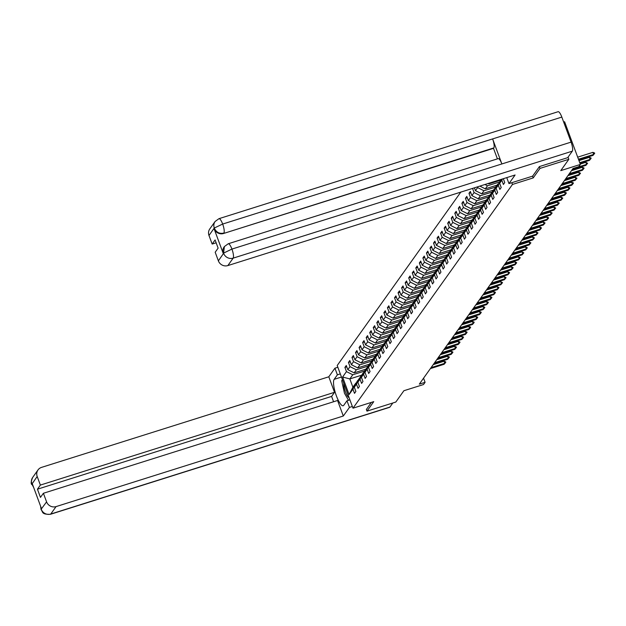 <?xml version="1.0" encoding="UTF-8"?>
<svg xmlns="http://www.w3.org/2000/svg" width="626" height="626" viewBox="0 0 626 626"><rect width="100%" height="100%" fill="white"/><g stroke="black" fill="none" stroke-linecap="round" stroke-linejoin="round"><path stroke-width="0.94" d="M460.791 192.119L337.203 365.514L352.986 408.191L512.459 184.451L511.81 182.698M563.666 122.054L564.597 121.757L580.38 164.435L578.792 166.672L573.025 168.488L419.318 384.129L425.085 382.314L423.559 378.182M366.343 409.412L366.977 411.141L395.82 402.048L403.887 390.726L423.497 384.544L425.085 382.314M568.04 157.157L568.838 159.301L560.771 170.624L580.38 164.435M532.577 176.149L533.227 177.901L539.995 168.402L539.354 166.672M539.995 168.402L568.838 159.301M361.429 375.256L349.832 378.918L352.9 387.22L355.858 383.073L352.947 389.145L354.504 393.355L355.873 391.446L354.316 387.228L356.491 384.168L358.049 388.378L359.418 386.469L357.861 382.259L360.036 379.2L361.593 383.409L362.963 381.492L361.405 377.282L363.581 374.223L365.138 378.433L366.507 376.523L364.95 372.313L367.126 369.254L368.683 373.464L370.052 371.547L368.495 367.337L370.67 364.277L372.227 368.487L373.597 366.578L372.04 362.368L374.215 359.301L375.772 363.51L377.142 361.601L375.584 357.391L377.76 354.332L379.317 358.541L380.686 356.624L379.129 352.415L381.304 349.355L382.862 353.565L384.231 351.655L382.674 347.446L384.849 344.386L386.414 348.596L387.776 346.679L386.219 342.469L388.402 339.409L389.959 343.619L391.32 341.71L389.763 337.5L391.946 334.44L393.504 338.65L394.865 336.733L393.308 332.523L395.491 329.464L397.048 333.674L398.41 331.764L396.853 327.555L399.036 324.487L400.593 328.697L401.955 326.788L400.397 322.578L402.581 319.518L404.138 323.728L405.499 321.811L403.942 317.601L406.125 314.542L407.683 318.751L409.044 316.842L407.487 312.632L409.67 309.573L411.227 313.782L412.589 311.865L411.032 307.656L413.215 304.596L414.772 308.806L416.133 306.897L414.576 302.687L416.76 299.619L418.317 303.837L419.678 301.92L418.121 297.71L420.304 294.65L421.861 298.86L423.223 296.943L421.666 292.733L423.849 289.674L425.406 293.884L426.768 291.974L425.21 287.764L427.394 284.705L428.951 288.915L430.312 286.998L428.755 282.788L430.938 279.728L432.496 283.938L433.857 282.029L432.3 277.819L434.483 274.759L436.04 278.969L437.402 277.052L435.845 272.842L438.028 269.783L439.585 273.992L440.947 272.083L439.389 267.873L441.573 264.806L443.13 269.016L444.491 267.106L442.934 262.897L445.117 259.837L446.674 264.047L448.036 262.13L446.479 257.92L448.662 254.86L450.219 259.07L451.581 257.161L450.024 252.951L452.207 249.891L453.764 254.101L455.125 252.184L453.568 247.974L455.751 244.915L457.309 249.125L458.67 247.215L457.113 243.005L459.296 239.946L460.853 244.156L462.215 242.239L460.658 238.029L462.841 234.969L464.398 239.179L465.76 237.27L464.202 233.06L466.386 229.992L467.943 234.202L469.304 232.293L467.747 228.083L469.93 225.024L471.488 229.233L472.849 227.316L471.292 223.106L473.475 220.047L475.032 224.257L476.394 222.347L474.837 218.138L477.02 215.078L478.577 219.288L479.939 217.371L478.381 213.161L480.565 210.101L482.122 214.311L483.483 212.402L481.926 208.192L484.109 205.125L485.666 209.342L487.028 207.425L485.471 203.215L487.654 200.156L489.211 204.366L490.573 202.448L489.016 198.239L491.199 195.179L492.756 199.389L494.117 197.48L492.56 193.27L494.743 190.21L496.301 194.42L497.662 192.503L496.105 188.293L498.288 185.233L499.845 189.443L501.207 187.534L499.65 183.324L501.833 180.265L503.39 184.474L504.752 182.557L503.327 178.7M352.947 389.145L349.089 394.568L342.602 377.032L346.468 371.609L344.903 367.399L346.765 366.82M472.544 188.41L474.078 192.565L471.894 195.633L470.337 191.423L468.976 193.332L470.533 197.542L468.35 200.602L466.793 196.392L465.431 198.309L466.988 202.519L464.805 205.578L463.248 201.369L461.886 203.278L463.443 207.488L461.26 210.547L459.703 206.337L458.342 208.255L459.899 212.464L457.716 215.524L456.158 211.314L454.797 213.223L456.354 217.433L454.171 220.501L452.614 216.283L451.252 218.2L452.809 222.41L450.626 225.47L449.069 221.26L447.707 223.177L449.265 227.387L447.081 230.446L445.524 226.236L444.163 228.146L445.72 232.356L443.537 235.415L441.979 231.205L440.618 233.122L442.175 237.332L439.992 240.392L438.435 236.182L437.073 238.091L438.63 242.301L436.447 245.361L434.89 241.151L433.528 243.068L435.086 247.278L432.902 250.337L431.345 246.128L429.984 248.037L431.541 252.247L429.358 255.314L427.801 251.104L426.439 253.014L427.996 257.223L425.813 260.283L424.256 256.073L422.894 257.99L424.451 262.2L422.268 265.26L420.711 261.05L419.35 262.959L420.907 267.169L418.724 270.229L417.166 266.019L415.805 267.936L417.362 272.146L415.179 275.205L413.622 270.995L412.26 272.905L413.817 277.115L411.634 280.174L410.077 275.964L408.715 277.881L410.273 282.091L408.089 285.151L406.532 280.941L405.171 282.85L406.728 287.06L404.545 290.128L402.988 285.918L401.626 287.827L403.183 292.037L401 295.096L399.443 290.887L398.081 292.804L399.638 297.014L397.455 300.073L395.898 295.863L394.536 297.773L396.094 301.982L393.91 305.042L392.353 300.832L390.992 302.749L392.549 306.959L390.366 310.019L388.809 305.809L387.447 307.718L389.004 311.928L386.821 314.995L385.264 310.778L383.902 312.695L385.459 316.905L383.276 319.964L381.719 315.754L380.358 317.672L381.915 321.881L379.732 324.941L378.174 320.731L376.813 322.64L378.37 326.85L376.187 329.91L374.63 325.7L373.268 327.617L374.825 331.827L372.642 334.887L371.085 330.677L369.723 332.586L371.281 336.796L369.097 339.855L367.54 335.646L366.179 337.563L367.736 341.773L365.553 344.832L363.996 340.622L362.634 342.532L364.191 346.741L362.008 349.809L360.451 345.599L359.089 347.508L360.646 351.718L358.463 354.778L356.906 350.568L355.545 352.485L357.102 356.695L354.919 359.754L353.361 355.545L352 357.454L353.557 361.664L351.374 364.723L349.817 360.513L348.455 362.431L350.012 366.64L347.829 369.7L346.272 365.49L344.903 367.399M477.364 186.892L477.622 187.597L475.439 190.656L474.398 187.823M354.316 387.228L357.219 381.164L359.927 377.94M365.748 369.199L354.152 372.861L356.327 369.794L367.931 366.14M359.402 378.104L356.491 384.168M347.829 369.7L354.152 372.861M350.012 366.64L356.327 369.794M357.861 382.259L360.764 376.187L363.471 372.963M369.293 364.222L357.696 367.885L359.872 364.825L371.476 361.163M362.947 373.127L360.036 379.2M351.374 364.723L357.696 367.885M353.557 361.664L359.872 364.825M361.405 377.282L364.309 371.218L367.016 367.986M372.838 359.254L361.241 362.908L363.416 359.848L375.021 356.194M366.492 368.158L363.581 374.223M354.919 359.754L361.241 362.908M357.102 356.695L363.416 359.848M364.95 372.313L367.853 366.241L370.561 363.017M376.382 354.277L364.786 357.939L366.961 354.879L378.566 351.217M370.036 363.182L367.126 369.254M358.463 354.778L364.786 357.939M360.646 351.718L366.961 354.879M368.495 367.337L371.398 361.272L374.105 358.041M379.927 349.308L368.331 352.962L370.506 349.903L382.11 346.248M373.581 358.205L370.67 364.277M362.008 349.809L368.331 352.962M364.191 346.741L370.506 349.903M372.04 362.368L374.943 356.296L377.65 353.072M383.472 344.331L371.875 347.993L374.051 344.934L385.655 341.272M377.126 353.236L374.215 359.301M365.553 344.832L371.875 347.993M367.736 341.773L374.051 344.934M375.584 357.391L378.487 351.319L381.195 348.095M387.017 339.362L375.42 343.017L377.595 339.957L389.2 336.295M380.671 348.259L377.76 354.332M369.097 339.855L375.42 343.017M371.281 336.796L377.595 339.957M379.129 352.415L382.032 346.35L384.74 343.118M390.561 334.386L378.965 338.04L381.14 334.98L392.745 331.326M384.215 343.291L381.304 349.355M372.642 334.887L378.965 338.04M374.825 331.827L381.14 334.98M382.674 347.446L385.577 341.373L388.284 338.15M394.106 329.409L382.509 333.071L384.685 330.012L396.289 326.349M387.76 338.314L384.849 344.386M376.187 329.91L382.509 333.071M378.37 326.85L384.685 330.012M386.219 342.469L389.122 336.405L391.829 333.173M397.651 324.44L386.054 328.094L388.237 325.035L399.834 321.381M391.305 333.345L388.402 339.409M379.732 324.941L386.054 328.094M381.915 321.881L388.237 325.035M389.763 337.5L392.666 331.428L395.374 328.204M401.196 319.463L389.599 323.126L391.782 320.066L403.379 316.404M394.849 328.368L391.946 334.44M383.276 319.964L389.599 323.126M385.459 316.905L391.782 320.066M393.308 332.523L396.211 326.451L398.918 323.227M404.74 314.495L393.144 318.149L395.327 315.089L406.923 311.435M398.394 323.392L395.491 329.464M386.821 314.995L393.144 318.149M389.004 311.928L395.327 315.089M396.853 327.555L399.756 321.482L402.463 318.258M408.285 309.518L396.688 313.18L398.872 310.113L410.468 306.458M401.939 318.423L399.036 324.487M390.366 310.019L396.688 313.18M392.549 306.959L398.872 310.113M400.397 322.578L403.3 316.506L406.008 313.282M411.83 304.549L400.233 308.203L402.416 305.144L414.013 301.482M405.484 313.446L402.581 319.518M393.91 305.042L400.233 308.203M396.094 301.982L402.416 305.144M403.942 317.601L406.845 311.537L409.553 308.305M415.374 299.572L403.778 303.227L405.961 300.167L417.558 296.513M409.028 308.477L406.125 314.542M397.455 300.073L403.778 303.227M399.638 297.014L405.961 300.167M407.487 312.632L410.39 306.56L413.097 303.336M418.919 294.596L407.323 298.258L409.506 295.198L421.102 291.536M412.573 303.5L409.67 309.573M401 295.096L407.323 298.258M403.183 292.037L409.506 295.198M411.032 307.656L413.935 301.591L416.65 298.359M422.464 289.627L410.867 293.281L413.05 290.221L424.647 286.567M416.118 298.524L413.215 304.596M404.545 290.128L410.867 293.281M406.728 287.06L413.05 290.221M414.576 302.687L417.479 296.614L420.195 293.391M426.009 284.65L414.412 288.312L416.595 285.253L428.192 281.59M419.663 293.555L416.76 299.619M408.089 285.151L414.412 288.312M410.273 282.091L416.595 285.253M418.121 297.71L421.024 291.638L423.739 288.414M429.553 279.681L417.957 283.335L420.14 280.276L431.737 276.614M423.207 288.578L420.304 294.65M411.634 280.174L417.957 283.335M413.817 277.115L420.14 280.276M421.666 292.733L424.569 286.669L427.284 283.445M433.098 274.704L421.501 278.367L423.685 275.299L435.281 271.645M426.752 283.609L423.849 289.674M415.179 275.205L421.501 278.367M417.362 272.146L423.685 275.299M425.21 287.764L428.121 281.692L430.829 278.468M436.643 269.728L425.046 273.39L427.229 270.33L438.826 266.668M430.297 278.633L427.394 284.705M418.724 270.229L425.046 273.39M420.907 267.169L427.229 270.33M428.755 282.788L431.666 276.723L434.374 273.492M440.188 264.759L428.591 268.413L430.774 265.354L442.371 261.699M433.841 273.664L430.938 279.728M422.268 265.26L428.591 268.413M424.451 262.2L430.774 265.354M432.3 277.819L435.211 271.747L437.918 268.523M443.732 259.782L432.136 263.444L434.319 260.385L445.915 256.723M437.386 268.687L434.483 274.759M425.813 260.283L432.136 263.444M427.996 257.223L434.319 260.385M435.845 272.842L438.756 266.778L441.463 263.546M447.277 254.813L435.68 258.468L437.864 255.408L449.46 251.754M440.931 263.71L438.028 269.783M429.358 255.314L435.68 258.468M431.541 252.247L437.864 255.408M439.389 267.873L442.3 261.801L445.008 258.577M450.822 249.837L439.225 253.499L441.408 250.439L453.005 246.777M444.476 258.741L441.573 264.806M432.902 250.337L439.225 253.499M435.086 247.278L441.408 250.439M442.934 262.897L445.845 256.824L448.552 253.6M454.366 244.868L442.77 248.522L444.953 245.462L456.55 241.8M448.02 253.765L445.117 259.837M436.447 245.361L442.77 248.522M438.63 242.301L444.953 245.462M446.479 257.92L449.39 251.855L452.097 248.624M457.911 239.891L446.315 243.545L448.498 240.486L460.094 236.831M451.565 248.796L448.662 254.86M439.992 240.392L446.315 243.545M442.175 237.332L448.498 240.486M450.024 252.951L452.934 246.879L455.642 243.655M461.456 234.914L449.859 238.576L452.042 235.517L463.639 231.855M455.11 243.819L452.207 249.891M443.537 235.415L449.859 238.576M445.72 232.356L452.042 235.517M453.568 247.974L456.479 241.91L459.187 238.678M465.001 229.945L453.404 233.6L455.587 230.54L467.184 226.886M458.655 238.85L455.751 244.915M447.081 230.446L453.404 233.6M449.265 227.387L455.587 230.54M457.113 243.005L460.024 236.933L462.731 233.709M468.545 224.969L456.949 228.631L459.132 225.571L470.729 221.909M462.199 233.874L459.296 239.946M450.626 225.47L456.949 228.631M452.809 222.41L459.132 225.571M460.658 238.029L463.569 231.956L466.276 228.733M472.09 220L460.493 223.654L462.677 220.595L474.273 216.94M465.744 228.897L462.841 234.969M454.171 220.501L460.493 223.654M456.354 217.433L462.677 220.595M464.202 233.06L467.113 226.988L469.821 223.764M475.635 215.023L464.038 218.685L466.221 215.618L477.818 211.964M469.289 223.928L466.386 229.992M457.716 215.524L464.038 218.685M459.899 212.464L466.221 215.618M467.747 228.083L470.658 222.011L473.366 218.787M479.18 210.054L467.583 213.709L469.766 210.649L481.363 206.987M472.841 218.951L469.93 225.024M461.26 210.547L467.583 213.709M463.443 207.488L469.766 210.649M471.292 223.106L474.203 217.042L476.91 213.81M482.724 205.078L471.128 208.732L473.311 205.672L484.907 202.018M476.386 213.982L473.475 220.047M464.805 205.578L471.128 208.732M466.988 202.519L473.311 205.672M474.837 218.138L477.748 212.065L480.455 208.841M486.269 200.101L474.672 203.763L476.855 200.703L488.452 197.041M479.931 209.006L477.02 215.078M468.35 200.602L474.672 203.763M470.533 197.542L476.855 200.703M478.381 213.161L481.292 207.096L484 203.865M489.814 195.132L478.217 198.786L480.4 195.727L491.997 192.072M483.475 204.029L480.565 210.101M471.894 195.633L478.217 198.786M474.078 192.565L480.4 195.727M481.926 208.192L484.837 202.12L487.544 198.896M493.358 190.155L481.762 193.817L483.945 190.758L495.542 187.096M487.02 199.06L484.109 205.125M475.439 190.656L481.762 193.817M477.622 187.597L483.945 190.758M485.471 203.215L488.382 197.143L491.089 193.919M496.911 185.186L485.307 188.841L487.49 185.781L499.086 182.119M490.565 194.083L487.654 200.156M479.837 186.11L485.307 188.841M484.931 184.506L487.49 185.781M489.016 198.239L491.926 192.174L494.634 188.942M500.456 180.21L488.851 183.872L489.407 183.089M494.11 189.115L491.199 195.179M488.116 183.496L488.851 183.872M492.56 193.27L495.471 187.197L498.179 183.974M497.654 184.138L494.743 190.21M496.105 188.293L501.003 179.435M501.082 179.412L498.288 185.233M501.606 179.239L499.65 183.324M502.451 178.973L501.833 180.265M533.227 177.901L512.459 184.451M366.977 411.141L373.753 401.642L352.986 408.191M355.858 383.073L356.382 382.909M364.387 371.116L352.782 374.771L349.832 378.918L342.602 377.032M352.9 387.22L349.089 394.568M346.468 371.609L352.782 374.771M468.976 193.332L470.83 192.745M465.431 198.309L467.286 197.722M461.886 203.278L463.741 202.691M458.342 208.255L460.196 207.668M454.797 213.223L456.651 212.644M451.252 218.2L453.107 217.613M447.707 223.177L449.562 222.59M444.163 228.146L446.017 227.559M440.618 233.122L442.472 232.536M437.073 238.091L438.928 237.504M433.528 243.068L435.383 242.481M429.984 248.037L431.838 247.458M426.439 253.014L428.294 252.427M422.894 257.99L424.749 257.403M419.35 262.959L421.204 262.372M415.805 267.936L417.659 267.349M412.26 272.905L414.115 272.326M408.715 277.881L410.57 277.295M405.171 282.85L407.025 282.271M401.626 287.827L403.48 287.24M398.081 292.804L399.936 292.217M394.536 297.773L396.391 297.186M390.992 302.749L392.846 302.162M387.447 307.718L389.302 307.139M383.902 312.695L385.757 312.108M380.358 317.672L382.212 317.085M376.813 322.64L378.667 322.054M373.268 327.617L375.123 327.03M369.723 332.586L371.578 332.007M366.179 337.563L368.033 336.976M362.634 342.532L364.488 341.952M359.089 347.508L360.944 346.921M355.545 352.485L357.399 351.898M352 357.454L353.854 356.867M348.455 362.431L350.31 361.844M578.455 159.231L593.691 154.426L592.924 152.353L594.575 152.987L593.01 155.389L578.706 159.896M577.688 157.157L592.924 152.353M593.01 155.389L594.7 153.331M343.815 383.394A8.13 2.066 -107.5 0 0 345.184 391.156A8.13 2.066 -107.5 0 0 348.58 397.338A8.13 2.066 -107.5 0 0 349.058 397.573M348.518 400.288L344.464 393.253L341.702 380.741L342.445 379.7M228.24 243.764A7.692 1.956 72.5 0 1 231.933 249.085L223.568 253.107L224.382 246.574L228.24 243.764L498.179 158.628A7.692 1.956 72.5 0 1 501.872 163.949L571.084 142.118A7.692 1.956 72.5 0 1 572.313 151.171L567.688 157.658L539.424 166.571L532.609 176.141L508.961 183.598L506.747 177.62M508.961 183.598L515.096 174.99L227.848 265.58A7.504 7.129 -144.5 0 1 218.372 260.846L215.188 252.247L218.122 248.139L215.094 239.946L212.159 244.062L208.982 235.47A7.504 7.129 -144.5 0 1 209.788 228.928L215.101 221.487A7.504 7.129 35.5 0 0 214.288 228.02L208.982 235.47M215.101 221.487L218.959 218.677L558.118 111.71A7.692 1.956 72.5 0 1 561.827 117.085L492.615 138.917A7.692 1.956 72.5 0 1 493.82 147.916L223.568 233.482A7.504 7.129 -144.5 0 1 214.084 228.74L223.263 253.538A7.504 7.129 -144.5 0 1 224.225 246.793M571.084 142.118L561.827 117.085M572.313 151.171L233.154 258.139A7.692 1.956 72.5 0 0 231.933 249.085L501.872 163.949L492.615 138.917L222.668 224.053L214.288 228.02M212.159 244.062L216.15 242.802M497.404 158.871L493.507 148.346L223.568 233.482M493.507 148.346L493.82 147.916M341.467 377.04L334.159 379.34A14.069 3.584 -107.5 0 0 335.959 394.662A14.069 3.584 -107.5 0 0 343.189 405.742A14.069 3.584 -107.5 0 0 343.76 405.296L346.984 400.765L349.441 407.401L343.306 416.008L56.058 506.598L50.753 514.048L389.912 407.08L392.831 402.988M334.159 379.34L337.391 374.817L334.933 368.182L328.799 376.789L334.534 392.306L40.369 485.08L37.192 476.488L31.903 484.101L32.302 483.788L41.472 508.586L41.175 509.181L46.582 501.864A7.504 7.129 35.5 0 0 56.058 506.598M333.58 401.751L331.608 396.415L334.534 392.306M331.608 396.415L37.443 489.196L40.471 497.38L43.397 493.272L337.563 400.491L343.306 416.008M349.903 399.85L346.984 400.765M352.352 406.477L349.441 407.401M337.844 367.266L334.933 368.182M340.301 373.894L337.391 374.817M328.799 376.789L41.551 467.379A7.504 7.129 35.5 0 0 37.192 476.488M389.912 407.08A7.692 1.956 72.5 0 1 389.599 407.323L50.448 514.29A7.692 1.956 72.5 0 0 50.753 514.048A7.504 7.129 -144.5 0 1 41.269 509.306M43.397 493.272L46.582 501.864M37.443 489.196L40.369 485.08M366.366 409.474L371.335 402.401M33.288 486.457L31.989 484.219M33.632 487.396L31.895 484.101M50.448 514.29C40.987 514.572 43.131 511.685 41.073 509.642L41.175 509.181M579.731 162.69L590.146 159.403L589.379 157.329L591.03 157.955L589.465 160.358L579.981 163.347M578.964 160.608L589.379 157.329M589.465 160.358L591.155 158.308M572.868 168.707L586.601 164.38L585.834 162.298L587.611 163.276L585.92 165.334L572.187 169.662M580.239 164.067L585.834 162.298M585.92 165.334L587.611 163.276M569.324 173.684L583.056 169.349L582.29 167.275L583.941 167.901L583.722 168.73L582.376 170.303L568.635 174.638M571.452 170.695L582.29 167.275M582.376 170.303L584.066 168.253M565.779 178.653L579.512 174.325L578.745 172.244L580.521 173.222L578.831 175.28L565.09 179.615M567.907 175.663L578.745 172.244M578.831 175.28L580.521 173.222M562.234 183.629L575.967 179.294L575.2 177.221L576.976 178.199L575.286 180.249L561.545 184.584M564.362 180.64L575.2 177.221M575.286 180.249L576.976 178.199M558.689 188.598L572.422 184.271L571.655 182.197L573.306 182.823L573.087 183.653L571.741 185.226L558.001 189.561M560.818 185.609L571.655 182.197M571.741 185.226L573.432 183.168M555.145 193.575L568.877 189.24L568.111 187.166L569.762 187.8L569.543 188.622L568.197 190.202L554.456 194.529M557.273 190.586L568.111 187.166M568.197 190.202L569.887 188.144M551.6 198.552L565.333 194.216L564.566 192.143L566.209 192.769L565.998 193.598L564.652 195.171L550.911 199.506M553.728 195.555L564.566 192.143M564.652 195.171L566.342 193.121M548.047 203.52L561.788 199.193L561.021 197.112L562.797 198.09L561.107 200.148L547.367 204.475M550.184 200.531L561.021 197.112M561.107 200.148L562.797 198.09M544.503 208.497L558.243 204.162L557.476 202.088L559.253 203.067L557.563 205.117L543.822 209.452M546.639 205.508L557.476 202.088M557.563 205.117L559.253 203.067M540.958 213.466L554.699 209.139L553.932 207.057L555.708 208.035L554.018 210.093L540.277 214.428M543.094 210.477L553.932 207.057M554.018 210.093L555.708 208.035M537.413 218.443L551.154 214.108L550.387 212.034L552.163 213.012L550.473 215.07L536.732 219.397M539.549 215.454L550.387 212.034M550.473 215.07L552.163 213.012M533.868 223.419L547.609 219.084L546.842 217.011L548.486 217.637L548.274 218.466L546.928 220.039L533.188 224.374M536.005 220.422L546.842 217.011M546.928 220.039L548.619 217.981M530.324 228.388L544.064 224.053L543.298 221.98L545.074 222.958L543.384 225.016L529.643 229.343M532.46 225.399L543.298 221.98M543.384 225.016L545.074 222.958M526.779 233.365L540.52 229.03L539.753 226.956L541.529 227.934L539.839 229.985L526.098 234.32M528.915 230.368L539.753 226.956M539.839 229.985L541.529 227.934M523.234 238.334L536.975 234.007L536.208 231.925L537.984 232.903L536.294 234.961L522.553 239.288M525.37 235.345L536.208 231.925M536.294 234.961L537.984 232.903M519.69 243.311L533.43 238.975L532.663 236.902L534.44 237.88L532.749 239.93L519.009 244.265M521.826 240.321L532.663 236.902M532.749 239.93L534.44 237.88M516.145 248.279L529.886 243.952L529.119 241.871L530.895 242.849L529.205 244.907L515.464 249.242M518.281 245.29L529.119 241.871M529.205 244.907L530.895 242.849M512.6 253.256L526.341 248.921L525.574 246.847L527.35 247.826L525.66 249.884L511.919 254.211M514.736 250.267L525.574 246.847M525.66 249.884L527.35 247.826M509.055 258.233L522.796 253.898L522.029 251.824L523.805 252.802L522.115 254.852L508.375 259.187M511.192 255.236L522.029 251.824M522.115 254.852L523.805 252.802M505.511 263.202L519.251 258.874L518.477 256.793L520.261 257.771L518.571 259.829L504.83 264.156M507.647 260.213L518.477 256.793M518.571 259.829L520.261 257.771M501.966 268.178L515.707 263.843L514.932 261.77L516.716 262.748L515.026 264.798L501.285 269.133M504.102 265.189L514.932 261.77M515.026 264.798L516.716 262.748M498.421 273.147L512.162 268.82L511.387 266.739L513.171 267.717L511.473 269.775L497.74 274.11M500.557 270.158L511.387 266.739M511.473 269.775L513.171 267.717M494.876 278.124L508.617 273.789L507.842 271.715L509.627 272.693L507.929 274.751L494.196 279.079M497.013 275.135L507.842 271.715M507.929 274.751L509.627 272.693M491.332 283.093L505.072 278.766L504.298 276.692L506.082 277.662L504.384 279.72L490.651 284.055M493.468 280.104L504.298 276.692M504.384 279.72L506.082 277.662M487.787 288.07L501.528 283.735L500.753 281.661L502.537 282.639L500.839 284.697L487.106 289.024M489.923 285.08L500.753 281.661M500.839 284.697L502.537 282.639M484.242 293.046L497.983 288.711L497.208 286.638L498.992 287.616L497.294 289.666L483.562 294.001M486.379 290.049L497.208 286.638M497.294 289.666L498.992 287.616M480.698 298.015L494.438 293.688L493.664 291.606L495.315 292.24L495.103 293.062L493.75 294.643L480.017 298.97M482.834 295.026L493.664 291.606M493.75 294.643L495.44 292.585M477.153 302.992L490.886 298.657L490.119 296.583L491.77 297.217L491.559 298.039L490.205 299.611L476.472 303.946M479.289 300.003L490.119 296.583M490.205 299.611L491.895 297.561M473.608 307.961L487.341 303.633L486.574 301.552L488.225 302.186L488.014 303.007L486.66 304.588L472.927 308.923M475.744 304.972L486.574 301.552M486.66 304.588L488.35 302.53M470.063 312.937L483.796 308.602L483.029 306.529L484.68 307.163L484.469 307.984L483.115 309.565L469.383 313.892M472.2 309.948L483.029 306.529M483.115 309.565L484.806 307.507M466.519 317.914L480.252 313.579L479.485 311.505L481.136 312.131L480.925 312.961L479.571 314.534L465.838 318.869M468.655 314.917L479.485 311.505M479.571 314.534L481.261 312.476M462.974 322.883L476.707 318.548L475.94 316.474L477.591 317.108L477.38 317.93L476.026 319.51L462.293 323.838M465.102 319.894L475.94 316.474M476.026 319.51L477.716 317.452M459.429 327.86L473.162 323.525L472.395 321.451L474.046 322.077L473.835 322.906L472.481 324.479L458.748 328.814M461.558 324.863L472.395 321.451M472.481 324.479L474.172 322.429M455.885 332.829L469.617 328.501L468.851 326.42L470.502 327.054L470.29 327.875L468.937 329.456L455.204 333.783M458.013 329.839L468.851 326.42M468.937 329.456L470.627 327.398M452.34 337.805L466.073 333.47L465.306 331.397L466.957 332.03L466.746 332.852L465.392 334.425L451.659 338.76M454.468 334.816L465.306 331.397M465.392 334.425L467.082 332.375M448.795 342.774L462.528 338.447L461.761 336.365L463.412 336.999L463.201 337.821L461.847 339.402L448.114 343.737M450.923 339.785L461.761 336.365M461.847 339.402L463.537 337.344M445.25 347.751L458.983 343.416L458.216 341.342L459.867 341.976L459.656 342.798L458.302 344.378L444.57 348.705M447.379 344.762L458.216 341.342M458.302 344.378L459.993 342.32M441.706 352.728L455.438 348.392L454.672 346.319L456.323 346.945L456.111 347.774L454.758 349.347L441.025 353.682M443.834 349.731L454.672 346.319M454.758 349.347L456.448 347.297M438.161 357.696L451.894 353.369L451.127 351.288L452.778 351.922L452.567 352.743L451.213 354.324L437.48 358.651M440.289 354.707L451.127 351.288M451.213 354.324L452.903 352.266M434.616 362.673L448.349 358.338L447.582 356.264L449.233 356.89L449.022 357.72L447.668 359.293L433.935 363.628M436.745 359.684L447.582 356.264M447.668 359.293L449.358 357.243M431.071 367.642L444.804 363.315L444.037 361.233L445.689 361.867L445.477 362.689L444.124 364.269L430.391 368.604M433.2 364.653L444.037 361.233M444.124 364.269L445.814 362.211M214.084 228.74L214.382 228.146M218.372 260.846L223.662 253.233M223.568 253.107L223.263 253.538M223.678 253.397A7.504 7.129 -144.5 0 0 233.154 258.139L227.848 265.58M218.959 218.677A7.692 1.956 72.5 0 1 222.668 224.053A7.692 1.956 72.5 0 1 223.873 233.052C219.585 234.03 216.424 232.449 214.397 228.31M31.801 484.571C30.76 483.64 31.057 481.253 32.693 477.395A7.504 7.129 35.5 0 0 31.887 483.929M40.706 506.52L41.167 509.016M224.382 246.574L224.069 247.004M38.006 469.946L32.693 477.395M41.073 509.642L40.604 506.231"/></g></svg>
